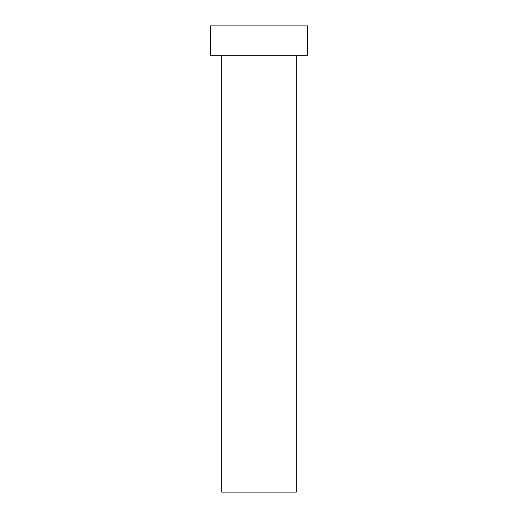 <?xml version="1.0" encoding="UTF-8"?>
<svg xmlns="http://www.w3.org/2000/svg" width="518" height="518" viewBox="0 0 518 518"><rect width="100%" height="100%" fill="white"/><g stroke="black" fill="none" stroke-linecap="round" stroke-linejoin="round"><path stroke-width="0.78" d="M221.704 55.737L221.704 492.1L296.296 492.1L296.296 55.737L296.296 492.1L221.704 492.1L221.704 55.737M210.515 25.9L210.515 55.737L307.485 55.737L307.485 25.9L210.515 25.9L210.515 55.737L307.485 55.737L307.485 25.9L210.515 25.9"/></g></svg>
